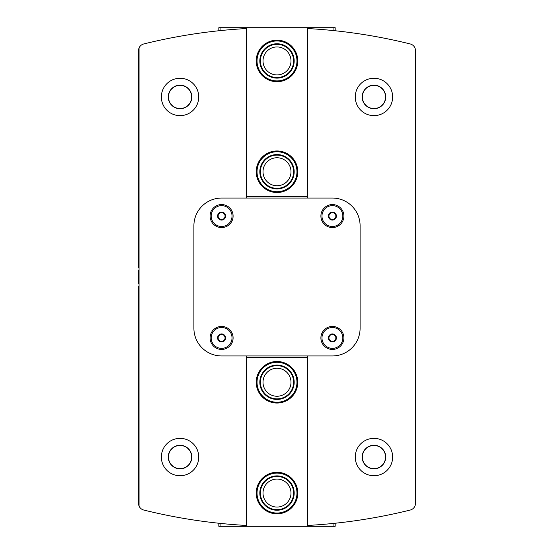 <?xml version="1.0" encoding="UTF-8"?>
<svg xmlns="http://www.w3.org/2000/svg" width="554" height="554" viewBox="0 0 554 554"><rect width="100%" height="100%" fill="white"/><g stroke="black" fill="none" stroke-linecap="round" stroke-linejoin="round"><path stroke-width="0.83" d="M221.552 333.972L218.137 335.939L218.137 339.941L221.6 341.936L225.062 339.941L221.6 341.936L218.137 339.941L218.137 335.939L221.6 333.944L225.062 335.939L225.062 339.941A3.996 3.996 0 0 1 218.137 339.941A3.996 3.996 0 0 1 221.6 333.944A3.996 3.996 0 0 1 225.062 339.941L225.062 337.94A3.462 3.462 0 0 0 219.869 334.941A3.462 3.462 0 0 0 219.869 340.939A3.462 3.462 0 0 0 225.062 337.94L225.062 335.939L221.6 333.944M332.352 333.972L328.938 335.939L328.938 339.941L330.669 340.939A3.462 3.462 0 0 1 330.669 334.941A3.462 3.462 0 0 1 335.863 337.94A3.462 3.462 0 0 1 334.131 340.939L335.863 339.941L332.4 341.936L328.938 339.941L328.938 335.939L332.4 333.944L335.863 335.939L335.863 339.941A3.996 3.996 0 0 1 328.938 339.941A3.996 3.996 0 0 1 332.4 333.944A3.996 3.996 0 0 1 335.863 339.941L335.863 335.939L332.4 333.944M225.062 218.061L221.6 220.056L218.137 218.061L218.137 214.059L221.6 212.064L225.062 214.059L225.062 218.061A3.996 3.996 0 0 1 218.137 218.061A3.996 3.996 0 0 1 221.6 212.064A3.996 3.996 0 0 1 225.062 218.061L225.062 214.059L221.6 212.064L218.137 214.059L218.137 218.061L219.869 219.059A3.462 3.462 0 0 1 219.869 213.061A3.462 3.462 0 0 1 225.062 216.06A3.462 3.462 0 0 1 223.331 219.059L225.062 218.061M332.352 212.092L328.938 214.059L328.938 218.061L330.669 219.059A3.462 3.462 0 0 1 330.669 213.061A3.462 3.462 0 0 1 335.863 216.06A3.462 3.462 0 0 1 334.131 219.059L335.863 218.061L332.4 220.056L328.938 218.061L328.938 214.059L332.4 212.064L335.863 214.059L335.863 218.061A3.996 3.996 0 0 1 328.938 218.061A3.996 3.996 0 0 1 332.4 212.064A3.996 3.996 0 0 1 335.863 218.061L335.863 214.059L332.4 212.064M369.38 446.199L373.95 445.277A11.773 11.773 0 0 1 384.144 462.936A11.773 11.773 0 0 1 363.756 462.936A11.773 11.773 0 0 1 373.95 445.277L378.507 446.199M369.38 86.099L373.95 85.177A11.773 11.773 0 0 1 384.144 102.836A11.773 11.773 0 0 1 363.756 102.836A11.773 11.773 0 0 1 373.95 85.177L378.507 86.099M138.645 255.948L138.5 50.684A6.925 6.925 0 0 1 139.054 47.969L139.054 506.031A6.925 6.925 0 0 1 138.5 503.316L138.645 298.052M139.054 283.648L138.5 283.648L138.5 270.352L139.054 270.352M307.47 525.462A554 554 0 0 0 410.244 510.04A6.925 6.925 0 0 0 415.5 503.316L415.5 50.684A6.925 6.925 0 0 0 410.244 43.96A554 554 0 0 0 307.47 28.538M373.95 438.353A18.698 18.698 0 0 1 390.141 466.399A18.698 18.698 0 0 1 357.759 466.399A18.698 18.698 0 0 1 373.95 438.353M373.95 78.252A18.698 18.698 0 0 1 390.141 106.299A18.698 18.698 0 0 1 357.759 106.299A18.698 18.698 0 0 1 373.95 78.252M307.47 355.945L307.47 526.3L246.53 526.3L246.53 355.945M218.83 30.761L218.83 27.7L307.47 27.7L307.47 198.055M180.05 438.353A18.698 18.698 0 0 1 196.241 466.399A18.698 18.698 0 0 1 163.859 466.399A18.698 18.698 0 0 1 180.05 438.353M180.05 78.252A18.698 18.698 0 0 1 196.241 106.299A18.698 18.698 0 0 1 163.859 106.299A18.698 18.698 0 0 1 180.05 78.252M246.53 198.055L246.53 27.7M246.53 28.538A554 554 0 0 0 143.756 43.96A6.925 6.925 0 0 0 139.054 47.969M139.054 506.031A6.925 6.925 0 0 0 143.756 510.04A554 554 0 0 0 246.53 525.462M221.6 198.055A27.7 27.7 0 0 0 193.9 225.755L193.9 328.245A27.7 27.7 0 0 0 221.6 355.945L332.4 355.945A27.7 27.7 0 0 0 360.1 328.245L360.1 225.755A27.7 27.7 0 0 0 332.4 198.055L221.6 198.055M221.6 204.564A11.496 11.496 0 0 1 231.558 221.808A11.496 11.496 0 0 1 211.642 221.808A11.496 11.496 0 0 1 221.6 204.564M332.4 204.564A11.496 11.496 0 0 1 342.358 221.808A11.496 11.496 0 0 1 322.442 221.808A11.496 11.496 0 0 1 332.4 204.564M332.4 326.445A11.496 11.496 0 0 1 342.358 343.688A11.496 11.496 0 0 1 322.442 343.688A11.496 11.496 0 0 1 332.4 326.445M221.6 326.445A11.496 11.496 0 0 1 231.558 343.688A11.496 11.496 0 0 1 211.642 343.688A11.496 11.496 0 0 1 221.6 326.445M180.05 85.351A11.599 11.599 0 0 1 190.098 102.753A11.599 11.599 0 0 1 170.002 102.753A11.599 11.599 0 0 1 180.05 85.351M180.05 85.177A11.773 11.773 0 0 1 190.244 102.836A11.773 11.773 0 0 1 169.856 102.836A11.773 11.773 0 0 1 180.05 85.177M180.05 445.451A11.599 11.599 0 0 1 190.098 462.853A11.599 11.599 0 0 1 170.002 462.853A11.599 11.599 0 0 1 180.05 445.451M180.05 445.277A11.773 11.773 0 0 1 190.244 462.936A11.773 11.773 0 0 1 169.856 462.936A11.773 11.773 0 0 1 180.05 445.277M373.95 85.351A11.599 11.599 0 0 1 383.998 102.753A11.599 11.599 0 0 1 363.902 102.753A11.599 11.599 0 0 1 373.95 85.351M373.95 445.451A11.599 11.599 0 0 1 383.998 462.853A11.599 11.599 0 0 1 363.902 462.853A11.599 11.599 0 0 1 373.95 445.451M332.4 327.511A10.429 10.429 0 0 1 341.43 343.155A10.429 10.429 0 0 1 323.37 343.155A10.429 10.429 0 0 1 332.4 327.511M221.6 327.511A10.429 10.429 0 0 1 230.63 343.155A10.429 10.429 0 0 1 212.57 343.155A10.429 10.429 0 0 1 221.6 327.511M332.4 205.631A10.429 10.429 0 0 1 341.43 221.275A10.429 10.429 0 0 1 323.37 221.275A10.429 10.429 0 0 1 332.4 205.631M221.6 205.631A10.429 10.429 0 0 1 230.63 221.275A10.429 10.429 0 0 1 212.57 221.275A10.429 10.429 0 0 1 221.6 205.631M332.448 220.028L334.131 219.059A3.462 3.462 0 0 1 330.669 219.059L332.4 220.056M221.648 220.028L223.331 219.059A3.462 3.462 0 0 1 219.869 219.059L221.6 220.056M332.448 341.908L334.131 340.939A3.462 3.462 0 0 1 330.669 340.939L332.4 341.936M219.869 334.941A3.462 3.462 0 0 1 223.331 334.941M221.6 341.402A3.462 3.462 0 0 1 219.869 340.939M246.53 357.33L307.47 357.33M246.53 526.3L218.83 526.3L218.83 523.239M220.077 526.3L220.077 523.371M333.923 523.371L333.923 526.3L335.17 526.3L335.17 523.239M333.923 526.3L307.47 526.3M293.62 493.06A16.62 16.62 0 0 1 268.69 507.45A16.62 16.62 0 0 1 268.69 478.67A16.62 16.62 0 0 1 293.62 493.06M290.995 493.06A13.995 13.995 0 0 1 269.999 505.179A13.995 13.995 0 0 1 269.999 480.941A13.995 13.995 0 0 1 290.995 493.06M293.62 382.26A16.62 16.62 0 0 1 268.69 396.65A16.62 16.62 0 0 1 268.69 367.87A16.62 16.62 0 0 1 293.62 382.26M290.995 382.26A13.995 13.995 0 0 1 269.999 394.379A13.995 13.995 0 0 1 269.999 370.141A13.995 13.995 0 0 1 290.995 382.26M277 399.434A17.174 17.174 0 0 1 262.125 373.673A17.174 17.174 0 0 1 291.875 373.673A17.174 17.174 0 0 1 277 399.434M277 402.239A19.979 19.979 0 0 1 259.701 372.274A19.979 19.979 0 0 1 294.299 372.274A19.979 19.979 0 0 1 277 402.239M277 403.035A20.775 20.775 0 0 1 259.009 371.873A20.775 20.775 0 0 1 294.991 371.873A20.775 20.775 0 0 1 277 403.035M277 510.234A17.174 17.174 0 0 1 262.125 484.473A17.174 17.174 0 0 1 291.875 484.473A17.174 17.174 0 0 1 277 510.234M277 513.039A19.979 19.979 0 0 1 259.701 483.074A19.979 19.979 0 0 1 294.299 483.074A19.979 19.979 0 0 1 277 513.039M277 513.835A20.775 20.775 0 0 1 259.009 482.673A20.775 20.775 0 0 1 294.991 482.673A20.775 20.775 0 0 1 277 513.835M307.47 196.67L246.53 196.67M307.47 27.7L335.17 27.7L335.17 30.761M333.923 27.7L333.923 30.629M220.077 27.7L220.077 30.629M260.38 60.94A16.62 16.62 0 0 1 285.31 46.55A16.62 16.62 0 0 1 285.31 75.33A16.62 16.62 0 0 1 260.38 60.94M263.005 60.94A13.995 13.995 0 0 1 284.001 48.821A13.995 13.995 0 0 1 284.001 73.059A13.995 13.995 0 0 1 263.005 60.94M260.38 171.74A16.62 16.62 0 0 1 285.31 157.35A16.62 16.62 0 0 1 285.31 186.13A16.62 16.62 0 0 1 260.38 171.74M263.005 171.74A13.995 13.995 0 0 1 284.001 159.621A13.995 13.995 0 0 1 284.001 183.859A13.995 13.995 0 0 1 263.005 171.74M277 154.566A17.174 17.174 0 0 1 291.875 180.327A17.174 17.174 0 0 1 262.125 180.327A17.174 17.174 0 0 1 277 154.566M277 151.761A19.979 19.979 0 0 1 294.299 181.726A19.979 19.979 0 0 1 259.701 181.726A19.979 19.979 0 0 1 277 151.761M277 150.965A20.775 20.775 0 0 1 294.991 182.127A20.775 20.775 0 0 1 259.009 182.127A20.775 20.775 0 0 1 277 150.965M277 43.766A17.174 17.174 0 0 1 291.875 69.527A17.174 17.174 0 0 1 262.125 69.527A17.174 17.174 0 0 1 277 43.766M277 40.961A19.979 19.979 0 0 1 294.299 70.926A19.979 19.979 0 0 1 259.701 70.926A19.979 19.979 0 0 1 277 40.961M277 40.165A20.775 20.775 0 0 1 294.991 71.328A20.775 20.775 0 0 1 259.009 71.328A20.775 20.775 0 0 1 277 40.165M139.054 268.288L138.5 267.333L138.5 256.197L139.054 255.242M139.054 298.758L138.5 297.803L138.5 286.667L139.054 285.712"/></g></svg>
